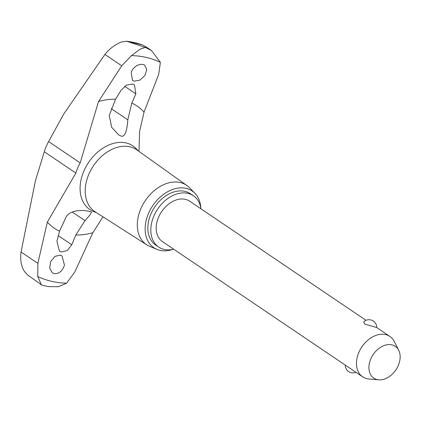 <?xml version="1.0" encoding="UTF-8"?>
<svg xmlns="http://www.w3.org/2000/svg" width="421" height="421" viewBox="0 0 421 421"><rect width="100%" height="100%" fill="white"/><g stroke="black" fill="none" stroke-linecap="round" stroke-linejoin="round"><path stroke-width="0.63" d="M131.484 55.619L140.119 49.146L145.198 47.426L126.889 41.3L121.901 41.842C115.196 44.447 109.539 48.636 104.924 54.425L63.803 113.923L48.61 141.572A40.605 28.986 124 0 0 44.289 151.744L35.396 180.856L21.05 252.021C20.029 259.541 21.155 266.019 24.434 271.456L27.675 275.039L41.358 284.722L37.743 276.465L37.864 263.378L47.341 222.109L75.864 173.068A40.605 28.986 -56 0 1 77.743 167.916A40.605 28.986 -56 0 1 80.179 162.901L98.519 101.55L121.737 65.781L131.484 55.619A123.706 88.299 -56 0 1 146.566 57.488A123.706 88.299 -56 0 1 160.38 62.334L158.701 74.375L144.029 112.128L139.625 131.368L138.967 151.381M64.471 265.177C62.366 271.203 58.908 274.024 54.109 273.655L52.372 272.897L49.678 268.182L50.678 261.609L54.893 256.378L60.271 255.131L62.013 255.889L64.471 265.177M71.775 244.785L67.239 250.579L61.319 251.99L59.472 251.184L56.914 241.328L59.55 231.187L66.434 216.352C72.059 208.858 85.184 210.226 89.799 211.484L91.425 212.031L90.52 214.263L85.016 220.672L75.822 234.971L71.775 244.785L58.366 235.728M103.008 216.836L92.852 232.692L74.827 271.971L66.639 283.186A123.706 88.299 -56 0 1 51.557 281.317A123.706 88.299 -56 0 1 37.743 276.465M172.831 249.406A34.227 24.429 -56 0 1 159.864 250.311A34.227 24.429 -56 0 1 156.944 249.374L149.671 246.353A35.811 25.56 -56 0 1 146.813 244.859L95.114 211.784A37.337 26.649 -56 0 1 90.789 170.205A37.337 26.649 -56 0 1 129.957 146.803A37.337 26.649 -56 0 1 136.904 149.913L186.892 185.519A35.811 25.56 -56 0 1 189.345 187.613L194.865 193.234A34.227 24.429 -56 0 1 200.828 207.963M145.198 47.426A131.599 93.93 -56 0 1 145.303 47.447A131.599 93.93 -56 0 1 145.408 47.473L151.56 50.567L160.38 62.334M146.813 244.859A35.811 25.56 -56 0 1 142.666 204.98A35.811 25.56 -56 0 1 180.225 182.54A35.811 25.56 -56 0 1 186.892 185.519M156.944 249.374A34.227 24.429 -56 0 1 149.281 211.737A34.227 24.429 -56 0 1 186.15 188.382A34.227 24.429 -56 0 1 194.865 193.234M142.924 64.413L144.614 65.139L146.808 69.512L144.929 75.496L139.861 80.148L134.12 81.153L132.436 80.432L131.178 71.954C134.131 66.502 138.041 63.987 142.924 64.413M135.846 93.851L131.82 103.056L127.821 119.838C127.031 130.905 124.99 136.409 121.695 136.346L118.759 134.92L111.66 127.284L109.239 115.517L115.543 99.272L120.98 90.394L126.374 85.179L132.631 83.995L134.431 84.768L135.846 93.851L124.669 86.3M200.97 208.832A30.97 22.108 124 0 0 193.355 195.718A30.97 22.108 124 0 0 187.913 193.365A30.97 22.108 124 0 0 155.56 212.531A30.97 22.108 124 0 0 158.685 247.048A30.97 22.108 124 0 0 164.127 249.4A30.97 22.108 124 0 0 173.694 249.211M158.685 247.048L155.717 245.043A30.97 22.108 -56 0 1 152.591 210.526A30.97 22.108 -56 0 1 184.945 191.36A30.97 22.108 -56 0 1 190.387 193.713L193.355 195.718M378.768 379.826L368.959 379A24.365 17.393 -56 0 1 366.917 378.679A24.365 17.393 -56 0 1 362.639 376.832A24.365 17.393 -56 0 1 360.181 349.677A24.365 17.393 -56 0 1 385.631 334.6A24.365 17.393 -56 0 1 389.909 336.453A24.365 17.393 -56 0 1 394.282 341.505L398.713 350.298A19.182 13.693 124 0 0 391.898 344.862A19.182 13.693 124 0 0 370.754 359.013A19.182 13.693 124 0 0 377.163 379.574A19.182 13.693 124 0 0 378.768 379.826A19.182 13.693 124 0 0 395.882 369.88A19.182 13.693 124 0 0 398.713 350.298M362.639 376.832L162.385 241.57A24.365 17.393 -56 0 1 159.927 214.421A24.365 17.393 -56 0 1 185.377 199.344A24.365 17.393 -56 0 1 189.66 201.196L366.033 320.323M376.69 327.543L364.66 324.07L363.718 321.844A7.673 7.673 0 0 1 376.69 327.543M142.503 44.921L146.224 46.963L145.408 47.473M66.639 283.186L58.44 286.717L48.341 286.601M42.658 285.301L41.358 284.722M92.852 232.692A73.786 52.667 -56 0 1 75.822 234.971M96.641 212.763L93.594 211.542A38.437 27.433 -56 0 1 83.774 171.3A38.437 27.433 -56 0 1 126.132 142.945A38.437 27.433 -56 0 1 136.109 148.592L138.383 150.965M126.889 41.3A129.647 92.541 -56 0 1 134.925 42.71A129.647 92.541 -56 0 1 142.603 44.958M131.82 103.056A73.786 52.667 -56 0 1 144.029 112.128M127.821 119.838L111.139 108.571M59.55 231.187A73.786 52.667 -56 0 1 47.341 222.109M85.016 220.672L72.249 212.047M98.519 101.55A73.786 52.667 -56 0 1 115.543 99.272M37.864 263.378L21.05 252.021M75.864 173.068L44.289 151.744M80.179 162.901L48.61 141.572M121.737 65.781L104.924 54.425M389.909 336.453L376.69 327.522M345.283 365.107A7.673 7.673 0 0 0 355.934 372.301M151.56 50.567L146.224 46.963M126.3 41.174L142.551 44.931M42.568 285.275L48.531 286.638"/></g></svg>
